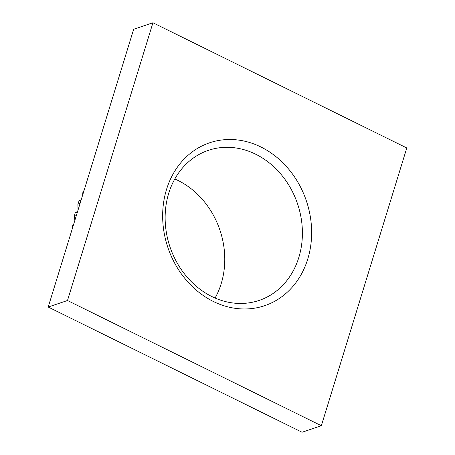 <?xml version="1.0" encoding="UTF-8"?>
<svg xmlns="http://www.w3.org/2000/svg" width="455" height="455" viewBox="0 0 455 455"><rect width="100%" height="100%" fill="white"/><g stroke="black" fill="none" stroke-linecap="round" stroke-linejoin="round"><path stroke-width="0.68" d="M260.908 146.988A85.972 73.067 -108.7 0 1 307.745 259.066A85.972 73.067 -108.7 0 1 213.378 301.489A85.972 73.067 -108.7 0 1 166.541 189.411A85.972 73.067 -108.7 0 1 260.908 146.988M211.871 296.558A79.21 67.323 71.3 0 0 259.14 300.419A79.21 67.323 71.3 0 0 302.382 230.986A79.21 67.323 71.3 0 0 255.664 154.205A79.21 67.323 71.3 0 0 208.396 150.343A79.21 67.323 71.3 0 0 165.159 219.776A79.21 67.323 71.3 0 0 211.871 296.558M215.084 298.042A79.21 67.323 71.3 0 0 178.03 180.459A79.21 67.323 71.3 0 0 174.817 178.969M73.579 224.56L72.772 225.339A102.875 87.434 71.3 0 0 72.419 228.33M78.061 211.165L75.229 212.713A102.875 87.434 71.3 0 0 74.381 216.227L74.876 220.339M81.115 200.063L79.153 200.723A102.875 87.434 71.3 0 0 77.896 204.033L78.032 210.085M84.169 190.122A102.875 87.434 71.3 0 0 82.833 192.63L82.639 195.11M321.344 425.726L67.494 300.51L152.943 22.75L406.793 147.966L321.344 425.726L302.057 432.25L48.207 307.034L67.494 300.51M48.207 307.034L133.656 29.274L152.943 22.75M83.464 192.414L82.833 192.63M80.125 203.283L77.896 204.033M77.452 211.962L75.229 212.713M76.343 215.562L74.381 216.227M73.403 225.128L72.772 225.339"/></g></svg>
